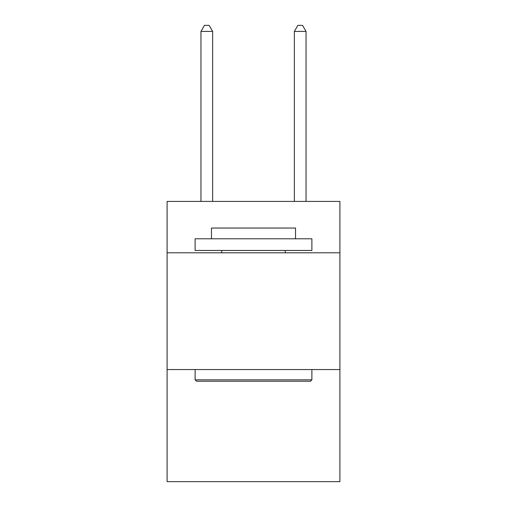 <?xml version="1.0" encoding="UTF-8"?>
<svg xmlns="http://www.w3.org/2000/svg" width="507" height="507" viewBox="0 0 507 507"><rect width="100%" height="100%" fill="white"/><g stroke="black" fill="none" stroke-linecap="round" stroke-linejoin="round"><path stroke-width="0.76" d="M339.905 252.797L339.905 201.425L167.095 201.425L167.095 252.797L339.905 252.797L339.905 481.65L167.095 481.65L167.095 252.797M339.905 369.559L167.095 369.559M196.52 381.239L195.119 379.832L311.881 379.832L310.48 381.239L196.52 381.239M311.881 238.791L311.881 250.464L195.119 250.464L195.119 238.791L311.881 238.791M211.463 238.791L211.463 228.049L295.537 228.049L295.537 238.791M311.881 369.559L311.881 379.832M195.119 369.559L195.119 379.832M285.257 250.464L285.257 252.797M221.743 250.464L221.743 252.797M212.636 201.425L212.636 31.421L200.956 31.421L200.956 201.425M200.956 31.421L204.46 25.35L209.131 25.35L212.636 31.421M306.044 201.425L306.044 31.421L294.364 31.421L294.364 201.425M294.364 31.421L297.869 25.35L302.54 25.35L306.044 31.421"/></g></svg>
